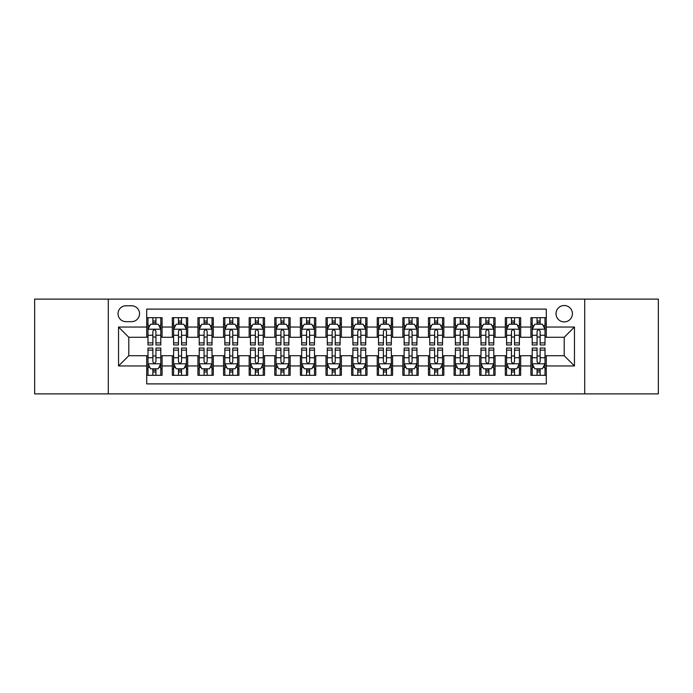 <?xml version="1.0" encoding="UTF-8"?>
<svg xmlns="http://www.w3.org/2000/svg" width="693" height="693" viewBox="0 0 693 693"><rect width="100%" height="100%" fill="white"/><g stroke="black" fill="none" stroke-linecap="round" stroke-linejoin="round"><path stroke-width="1.04" d="M564.215 305.518A8.195 8.195 0 0 0 556.02 313.712A8.195 8.195 0 0 0 564.215 321.907A8.195 8.195 0 0 0 572.418 313.712A8.195 8.195 0 0 0 564.215 305.518M584.71 393.884L658.35 393.884L658.35 299.116L584.71 299.116L584.71 393.884L108.29 393.884L108.29 299.116L34.65 299.116L34.65 393.884L108.29 393.884M546.292 317.689L530.925 317.689L530.925 327.035L520.677 327.035L520.677 337.283L530.925 337.283L530.925 327.035M520.677 327.035L520.677 317.689L505.31 317.689L505.31 327.035L495.062 327.035L495.062 337.283L505.31 337.283L505.31 327.035M495.062 327.035L495.062 317.689L479.695 317.689L479.695 327.035L469.447 327.035L469.447 337.283L479.695 337.283L479.695 327.035M469.447 327.035L469.447 317.689L454.08 317.689L454.08 327.035L443.832 327.035L443.832 337.283L454.08 337.283L454.08 327.035M443.832 327.035L443.832 317.689L428.465 317.689L428.465 327.035L418.217 327.035L418.217 337.283L428.465 337.283L428.465 327.035M418.217 327.035L418.217 317.689L402.85 317.689L402.85 327.035L392.602 327.035L392.602 337.283L402.85 337.283L402.85 327.035M392.602 327.035L392.602 317.689L377.235 317.689L377.235 327.035L366.995 327.035L366.995 337.283L377.235 337.283L377.235 327.035M366.995 327.035L366.995 317.689L351.62 317.689L351.62 327.035L341.38 327.035L341.38 337.283L351.62 337.283L351.62 327.035M341.38 327.035L341.38 317.689L326.005 317.689L326.005 327.035L315.765 327.035L315.765 337.283L326.005 337.283L326.005 327.035M315.765 327.035L315.765 317.689L300.398 317.689L300.398 327.035L290.15 327.035L290.15 337.283L300.398 337.283L300.398 327.035M290.15 327.035L290.15 317.689L274.783 317.689L274.783 327.035L264.535 327.035L264.535 337.283L274.783 337.283L274.783 327.035M264.535 327.035L264.535 317.689L249.168 317.689L249.168 327.035L238.92 327.035L238.92 337.283L249.168 337.283L249.168 327.035M238.92 327.035L238.92 317.689L223.553 317.689L223.553 327.035L213.305 327.035L213.305 337.283L223.553 337.283L223.553 327.035M213.305 327.035L213.305 317.689L197.938 317.689L197.938 327.035L187.69 327.035L187.69 337.283L197.938 337.283L197.938 327.035M187.69 327.035L187.69 317.689L172.323 317.689L172.323 337.283L162.075 337.283L162.075 317.689L146.708 317.689M146.708 375.311L162.075 375.311L162.075 355.717L172.323 355.717L172.323 375.311L187.69 375.311L187.69 355.717L197.938 355.717L197.938 365.965L187.69 365.965M197.938 365.965L197.938 375.311L213.305 375.311L213.305 355.717L223.553 355.717L223.553 365.965L213.305 365.965M223.553 365.965L223.553 375.311L238.92 375.311L238.92 355.717L249.168 355.717L249.168 365.965L238.92 365.965M249.168 365.965L249.168 375.311L264.535 375.311L264.535 355.717L274.783 355.717L274.783 365.965L264.535 365.965M274.783 365.965L274.783 375.311L290.15 375.311L290.15 355.717L300.398 355.717L300.398 365.965L290.15 365.965M300.398 365.965L300.398 375.311L315.765 375.311L315.765 355.717L326.005 355.717L326.005 365.965L315.765 365.965M326.005 365.965L326.005 375.311L341.38 375.311L341.38 355.717L351.62 355.717L351.62 365.965L341.38 365.965M351.62 365.965L351.62 375.311L366.995 375.311L366.995 355.717L377.235 355.717L377.235 365.965L366.995 365.965M377.235 365.965L377.235 375.311L392.602 375.311L392.602 355.717L402.85 355.717L402.85 365.965L392.602 365.965M402.85 365.965L402.85 375.311L418.217 375.311L418.217 355.717L428.465 355.717L428.465 365.965L418.217 365.965M428.465 365.965L428.465 375.311L443.832 375.311L443.832 355.717L454.08 355.717L454.08 365.965L443.832 365.965M454.08 365.965L454.08 375.311L469.447 375.311L469.447 355.717L479.695 355.717L479.695 365.965L469.447 365.965M479.695 365.965L479.695 375.311L495.062 375.311L495.062 355.717L505.31 355.717L505.31 365.965L495.062 365.965M505.31 365.965L505.31 375.311L520.677 375.311L520.677 355.717L530.925 355.717L530.925 365.965L520.677 365.965M125.961 321.656L131.601 321.656A7.944 7.944 0 0 0 139.536 313.712A7.944 7.944 0 0 0 131.601 305.778L125.961 305.778A7.944 7.944 0 0 0 118.027 313.712A7.944 7.944 0 0 0 125.961 321.656M584.71 299.116L108.29 299.116M546.292 327.035L546.292 309.104L146.708 309.104L146.708 337.283L128.785 337.283L128.785 355.717L146.708 355.717L146.708 383.896L546.292 383.896L546.292 355.717L564.215 355.717L564.215 337.283L546.292 337.283L546.292 327.035L574.462 327.035L574.462 365.965L546.292 365.965M146.708 365.965L118.538 365.965L118.538 327.035L146.708 327.035M530.925 365.965L530.925 375.311L546.292 375.311M146.708 324.09L147.99 324.09M152.858 324.09L155.934 324.09M160.802 324.09L162.075 324.09M146.708 337.023L147.99 337.023M152.858 337.023L155.934 337.023M160.802 337.023L162.075 337.023M146.708 355.977L147.99 355.977M152.858 355.977L155.934 355.977M160.802 355.977L162.075 355.977M146.708 368.91L147.99 368.91M152.858 368.91L155.934 368.91M160.802 368.91L162.075 368.91M172.323 337.023L173.605 337.023M178.473 337.023L181.549 337.023M186.417 337.023L187.69 337.023M172.323 324.09L173.605 324.09M178.473 324.09L181.549 324.09M186.417 324.09L187.69 324.09M172.323 355.977L173.605 355.977M178.473 355.977L181.549 355.977M186.417 355.977L187.69 355.977M172.323 368.91L173.605 368.91M178.473 368.91L181.549 368.91M186.417 368.91L187.69 368.91M197.938 355.977L199.22 355.977M204.088 355.977L207.164 355.977M212.023 355.977L213.305 355.977M197.938 368.91L199.22 368.91M204.088 368.91L207.164 368.91M212.023 368.91L213.305 368.91M197.938 324.09L199.22 324.09M204.088 324.09L207.164 324.09M212.023 324.09L213.305 324.09M197.938 337.023L199.22 337.023M204.088 337.023L207.164 337.023M212.023 337.023L213.305 337.023M223.553 355.977L224.835 355.977M229.704 355.977L232.77 355.977M237.638 355.977L238.92 355.977M223.553 368.91L224.835 368.91M229.704 368.91L232.77 368.91M237.638 368.91L238.92 368.91M223.553 324.09L224.835 324.09M229.704 324.09L232.77 324.09M237.638 324.09L238.92 324.09M223.553 337.023L224.835 337.023M229.704 337.023L232.77 337.023M237.638 337.023L238.92 337.023M249.168 355.977L250.45 355.977M255.319 355.977L258.385 355.977M263.253 355.977L264.535 355.977M249.168 368.91L250.45 368.91M255.319 368.91L258.385 368.91M263.253 368.91L264.535 368.91M249.168 324.09L250.45 324.09M255.319 324.09L258.385 324.09M263.253 324.09L264.535 324.09M249.168 337.023L250.45 337.023M255.319 337.023L258.385 337.023M263.253 337.023L264.535 337.023M274.783 355.977L276.065 355.977M280.925 355.977L284 355.977M288.868 355.977L290.15 355.977M274.783 368.91L276.065 368.91M280.925 368.91L284 368.91M288.868 368.91L290.15 368.91M274.783 324.09L276.065 324.09M280.925 324.09L284 324.09M288.868 324.09L290.15 324.09M274.783 337.023L276.065 337.023M280.925 337.023L284 337.023M288.868 337.023L290.15 337.023M300.398 355.977L301.672 355.977M306.54 355.977L309.615 355.977M314.483 355.977L315.765 355.977M300.398 368.91L301.672 368.91M306.54 368.91L309.615 368.91M314.483 368.91L315.765 368.91M300.398 324.09L301.672 324.09M306.54 324.09L309.615 324.09M314.483 324.09L315.765 324.09M300.398 337.023L301.672 337.023M306.54 337.023L309.615 337.023M314.483 337.023L315.765 337.023M326.005 355.977L327.287 355.977M332.155 355.977L335.23 355.977M340.098 355.977L341.38 355.977M326.005 368.91L327.287 368.91M332.155 368.91L335.23 368.91M340.098 368.91L341.38 368.91M326.005 324.09L327.287 324.09M332.155 324.09L335.23 324.09M340.098 324.09L341.38 324.09M326.005 337.023L327.287 337.023M332.155 337.023L335.23 337.023M340.098 337.023L341.38 337.023M351.62 355.977L352.902 355.977M357.77 355.977L360.845 355.977M365.713 355.977L366.995 355.977M351.62 368.91L352.902 368.91M357.77 368.91L360.845 368.91M365.713 368.91L366.995 368.91M351.62 324.09L352.902 324.09M357.77 324.09L360.845 324.09M365.713 324.09L366.995 324.09M351.62 337.023L352.902 337.023M357.77 337.023L360.845 337.023M365.713 337.023L366.995 337.023M377.235 355.977L378.517 355.977M383.385 355.977L386.46 355.977M391.328 355.977L392.602 355.977M377.235 368.91L378.517 368.91M383.385 368.91L386.46 368.91M391.328 368.91L392.602 368.91M377.235 324.09L378.517 324.09M383.385 324.09L386.46 324.09M391.328 324.09L392.602 324.09M377.235 337.023L378.517 337.023M383.385 337.023L386.46 337.023M391.328 337.023L392.602 337.023M402.85 355.977L404.132 355.977M409 355.977L412.075 355.977M416.935 355.977L418.217 355.977M402.85 368.91L404.132 368.91M409 368.91L412.075 368.91M416.935 368.91L418.217 368.91M402.85 324.09L404.132 324.09M409 324.09L412.075 324.09M416.935 324.09L418.217 324.09M402.85 337.023L404.132 337.023M409 337.023L412.075 337.023M416.935 337.023L418.217 337.023M428.465 355.977L429.747 355.977M434.615 355.977L437.681 355.977M442.55 355.977L443.832 355.977M428.465 368.91L429.747 368.91M434.615 368.91L437.681 368.91M442.55 368.91L443.832 368.91M428.465 324.09L429.747 324.09M434.615 324.09L437.681 324.09M442.55 324.09L443.832 324.09M428.465 337.023L429.747 337.023M434.615 337.023L437.681 337.023M442.55 337.023L443.832 337.023M454.08 355.977L455.362 355.977M460.23 355.977L463.296 355.977M468.165 355.977L469.447 355.977M454.08 368.91L455.362 368.91M460.23 368.91L463.296 368.91M468.165 368.91L469.447 368.91M454.08 324.09L455.362 324.09M460.23 324.09L463.296 324.09M468.165 324.09L469.447 324.09M454.08 337.023L455.362 337.023M460.23 337.023L463.296 337.023M468.165 337.023L469.447 337.023M479.695 355.977L480.977 355.977M485.836 355.977L488.911 355.977M493.78 355.977L495.062 355.977M479.695 368.91L480.977 368.91M485.836 368.91L488.911 368.91M493.78 368.91L495.062 368.91M479.695 324.09L480.977 324.09M485.836 324.09L488.911 324.09M493.78 324.09L495.062 324.09M479.695 337.023L480.977 337.023M485.836 337.023L488.911 337.023M493.78 337.023L495.062 337.023M505.31 355.977L506.583 355.977M511.451 355.977L514.527 355.977M519.395 355.977L520.677 355.977M505.31 368.91L506.583 368.91M511.451 368.91L514.527 368.91M519.395 368.91L520.677 368.91M505.31 324.09L506.583 324.09M511.451 324.09L514.527 324.09M519.395 324.09L520.677 324.09M505.31 337.023L506.583 337.023M511.451 337.023L514.527 337.023M519.395 337.023L520.677 337.023M530.925 355.977L532.198 355.977M537.066 355.977L540.142 355.977M545.01 355.977L546.292 355.977M530.925 368.91L532.198 368.91M537.066 368.91L540.142 368.91M545.01 368.91L546.292 368.91M530.925 324.09L532.198 324.09M537.066 324.09L540.142 324.09M545.01 324.09L546.292 324.09M530.925 337.023L532.198 337.023M537.066 337.023L540.142 337.023M545.01 337.023L546.292 337.023M128.785 337.283L118.538 327.035M128.785 355.717L118.538 365.965M574.462 327.035L564.215 337.283M574.462 365.965L564.215 355.717M155.934 321.015L152.858 321.015M160.802 342.879L155.934 342.879L155.934 344.967L160.802 344.967L160.802 329.34L158.238 324.22L150.554 324.22L147.99 329.34L147.99 344.967L152.858 344.967L152.858 342.879L147.99 342.879M147.99 329.34L147.99 317.689M160.802 329.34L160.802 317.689M152.858 324.22L152.858 317.689M155.934 317.689L155.934 324.22M155.934 342.879L155.934 331.263C154.911 329.288 153.881 329.288 152.858 331.263L152.858 342.879M152.858 371.985L155.934 371.985M147.99 350.121L152.858 350.121L152.858 348.033L147.99 348.033L147.99 363.66L150.554 368.78L158.238 368.78L160.802 363.66L160.802 348.033L155.934 348.033L155.934 350.121L160.802 350.121M160.802 363.66L160.802 375.311M147.99 363.66L147.99 375.311M155.934 368.78L155.934 375.311M152.858 375.311L152.858 368.78M152.858 350.121L152.858 361.737C153.881 363.712 154.903 363.712 155.934 361.737L155.934 350.121M181.549 321.015L178.473 321.015M186.417 342.879L181.549 342.879L181.549 344.967L186.417 344.967L186.417 329.34L183.853 324.22L176.169 324.22L173.605 329.34L173.605 344.967L178.473 344.967L178.473 342.879L173.605 342.879M173.605 329.34L173.605 317.689M186.417 329.34L186.417 317.689M178.473 324.22L178.473 317.689M181.549 317.689L181.549 324.22M181.549 342.879L181.549 331.263C180.526 329.288 179.496 329.288 178.473 331.263L178.473 342.879M207.164 321.015L204.088 321.015M212.023 342.879L207.164 342.879L207.164 344.967L212.023 344.967L212.023 329.34L209.468 324.22L201.784 324.22L199.22 329.34L199.22 344.967L204.088 344.967L204.088 342.879L199.22 342.879M199.22 329.34L199.22 317.689M212.023 329.34L212.023 317.689M204.088 324.22L204.088 317.689M207.164 317.689L207.164 324.22M207.164 342.879L207.164 331.263C206.133 329.288 205.111 329.288 204.088 331.263L204.088 342.879M232.77 321.015L229.704 321.015M237.638 342.879L232.77 342.879L232.77 344.967L237.638 344.967L237.638 329.34L235.083 324.22L227.399 324.22L224.835 329.34L224.835 344.967L229.704 344.967L229.704 342.879L224.835 342.879M224.835 329.34L224.835 317.689M237.638 329.34L237.638 317.689M229.704 324.22L229.704 317.689M232.77 317.689L232.77 324.22M232.77 342.879L232.77 331.263C231.748 329.288 230.726 329.288 229.704 331.263L229.704 342.879M258.385 321.015L255.319 321.015M263.253 342.879L258.385 342.879L258.385 344.967L263.253 344.967L263.253 329.34L260.689 324.22L253.006 324.22L250.45 329.34L250.45 344.967L255.319 344.967L255.319 342.879L250.45 342.879M250.45 329.34L250.45 317.689M263.253 329.34L263.253 317.689M255.319 324.22L255.319 317.689M258.385 317.689L258.385 324.22M258.385 342.879L258.385 331.263C257.363 329.288 256.341 329.288 255.319 331.263L255.319 342.879M178.473 371.985L181.549 371.985M173.605 350.121L178.473 350.121L178.473 348.033L173.605 348.033L173.605 363.66L176.169 368.78L183.853 368.78L186.417 363.66L186.417 348.033L181.549 348.033L181.549 350.121L186.417 350.121M186.417 363.66L186.417 375.311M173.605 363.66L173.605 375.311M181.549 368.78L181.549 375.311M178.473 375.311L178.473 368.78M178.473 350.121L178.473 361.737C179.496 363.712 180.518 363.712 181.549 361.737L181.549 350.121M204.088 371.985L207.164 371.985M199.22 350.121L204.088 350.121L204.088 348.033L199.22 348.033L199.22 363.66L201.784 368.78L209.468 368.78L212.023 363.66L212.023 348.033L207.164 348.033L207.164 350.121L212.023 350.121M212.023 363.66L212.023 375.311M199.22 363.66L199.22 375.311M207.164 368.78L207.164 375.311M204.088 375.311L204.088 368.78M204.088 350.121L204.088 361.737C205.111 363.712 206.133 363.712 207.164 361.737L207.164 350.121M229.704 371.985L232.77 371.985M224.835 350.121L229.704 350.121L229.704 348.033L224.835 348.033L224.835 363.66L227.399 368.78L235.083 368.78L237.638 363.66L237.638 348.033L232.77 348.033L232.77 350.121L237.638 350.121M237.638 363.66L237.638 375.311M224.835 363.66L224.835 375.311M232.77 368.78L232.77 375.311M229.704 375.311L229.704 368.78M229.704 350.121L229.704 361.737C230.726 363.712 231.748 363.712 232.77 361.737L232.77 350.121M255.319 371.985L258.385 371.985M250.45 350.121L255.319 350.121L255.319 348.033L250.45 348.033L250.45 363.66L253.006 368.78L260.689 368.78L263.253 363.66L263.253 348.033L258.385 348.033L258.385 350.121L263.253 350.121M263.253 363.66L263.253 375.311M250.45 363.66L250.45 375.311M258.385 368.78L258.385 375.311M255.319 375.311L255.319 368.78M255.319 350.121L255.319 361.737C256.341 363.712 257.363 363.712 258.385 361.737L258.385 350.121M284 321.015L280.925 321.015M288.868 342.879L284 342.879L284 344.967L288.868 344.967L288.868 329.34L286.304 324.22L278.621 324.22L276.065 329.34L276.065 344.967L280.925 344.967L280.925 342.879L276.065 342.879M276.065 329.34L276.065 317.689M288.868 329.34L288.868 317.689M280.925 324.22L280.925 317.689M284 317.689L284 324.22M284 342.879L284 331.263C282.978 329.288 281.956 329.288 280.925 331.263L280.925 342.879M280.925 371.985L284 371.985M276.065 350.121L280.925 350.121L280.925 348.033L276.065 348.033L276.065 363.66L278.621 368.78L286.304 368.78L288.868 363.66L288.868 348.033L284 348.033L284 350.121L288.868 350.121M288.868 363.66L288.868 375.311M276.065 363.66L276.065 375.311M284 368.78L284 375.311M280.925 375.311L280.925 368.78M280.925 350.121L280.925 361.737C281.956 363.712 282.978 363.712 284 361.737L284 350.121M309.615 321.015L306.54 321.015M314.483 342.879L309.615 342.879L309.615 344.967L314.483 344.967L314.483 329.34L311.919 324.22L304.236 324.22L301.672 329.34L301.672 344.967L306.54 344.967L306.54 342.879L301.672 342.879M301.672 329.34L301.672 317.689M314.483 329.34L314.483 317.689M306.54 324.22L306.54 317.689M309.615 317.689L309.615 324.22M309.615 342.879L309.615 331.263C308.593 329.288 307.571 329.288 306.54 331.263L306.54 342.879M306.54 371.985L309.615 371.985M301.672 350.121L306.54 350.121L306.54 348.033L301.672 348.033L301.672 363.66L304.236 368.78L311.919 368.78L314.483 363.66L314.483 348.033L309.615 348.033L309.615 350.121L314.483 350.121M314.483 363.66L314.483 375.311M301.672 363.66L301.672 375.311M309.615 368.78L309.615 375.311M306.54 375.311L306.54 368.78M306.54 350.121L306.54 361.737C307.562 363.712 308.593 363.712 309.615 361.737L309.615 350.121M335.23 321.015L332.155 321.015M340.098 342.879L335.23 342.879L335.23 344.967L340.098 344.967L340.098 329.34L337.534 324.22L329.851 324.22L327.287 329.34L327.287 344.967L332.155 344.967L332.155 342.879L327.287 342.879M327.287 329.34L327.287 317.689M340.098 329.34L340.098 317.689M332.155 324.22L332.155 317.689M335.23 317.689L335.23 324.22M335.23 342.879L335.23 331.263C334.208 329.288 333.186 329.288 332.155 331.263L332.155 342.879M332.155 371.985L335.23 371.985M327.287 350.121L332.155 350.121L332.155 348.033L327.287 348.033L327.287 363.66L329.851 368.78L337.534 368.78L340.098 363.66L340.098 348.033L335.23 348.033L335.23 350.121L340.098 350.121M340.098 363.66L340.098 375.311M327.287 363.66L327.287 375.311M335.23 368.78L335.23 375.311M332.155 375.311L332.155 368.78M332.155 350.121L332.155 361.737C333.177 363.712 334.208 363.712 335.23 361.737L335.23 350.121M360.845 321.015L357.77 321.015M365.713 342.879L360.845 342.879L360.845 344.967L365.713 344.967L365.713 329.34L363.149 324.22L355.466 324.22L352.902 329.34L352.902 344.967L357.77 344.967L357.77 342.879L352.902 342.879M352.902 329.34L352.902 317.689M365.713 329.34L365.713 317.689M357.77 324.22L357.77 317.689M360.845 317.689L360.845 324.22M360.845 342.879L360.845 331.263C359.823 329.288 358.792 329.288 357.77 331.263L357.77 342.879M357.77 371.985L360.845 371.985M352.902 350.121L357.77 350.121L357.77 348.033L352.902 348.033L352.902 363.66L355.466 368.78L363.149 368.78L365.713 363.66L365.713 348.033L360.845 348.033L360.845 350.121L365.713 350.121M365.713 363.66L365.713 375.311M352.902 363.66L352.902 375.311M360.845 368.78L360.845 375.311M357.77 375.311L357.77 368.78M357.77 350.121L357.77 361.737C358.792 363.712 359.814 363.712 360.845 361.737L360.845 350.121M386.46 321.015L383.385 321.015M391.328 342.879L386.46 342.879L386.46 344.967L391.328 344.967L391.328 329.34L388.764 324.22L381.081 324.22L378.517 329.34L378.517 344.967L383.385 344.967L383.385 342.879L378.517 342.879M378.517 329.34L378.517 317.689M391.328 329.34L391.328 317.689M383.385 324.22L383.385 317.689M386.46 317.689L386.46 324.22M386.46 342.879L386.46 331.263C385.438 329.288 384.407 329.288 383.385 331.263L383.385 342.879M383.385 371.985L386.46 371.985M378.517 350.121L383.385 350.121L383.385 348.033L378.517 348.033L378.517 363.66L381.081 368.78L388.764 368.78L391.328 363.66L391.328 348.033L386.46 348.033L386.46 350.121L391.328 350.121M391.328 363.66L391.328 375.311M378.517 363.66L378.517 375.311M386.46 368.78L386.46 375.311M383.385 375.311L383.385 368.78M383.385 350.121L383.385 361.737C384.407 363.712 385.429 363.712 386.46 361.737L386.46 350.121M412.075 321.015L409 321.015M416.935 342.879L412.075 342.879L412.075 344.967L416.935 344.967L416.935 329.34L414.379 324.22L406.696 324.22L404.132 329.34L404.132 344.967L409 344.967L409 342.879L404.132 342.879M404.132 329.34L404.132 317.689M416.935 329.34L416.935 317.689M409 324.22L409 317.689M412.075 317.689L412.075 324.22M412.075 342.879L412.075 331.263C411.044 329.288 410.022 329.288 409 331.263L409 342.879M409 371.985L412.075 371.985M404.132 350.121L409 350.121L409 348.033L404.132 348.033L404.132 363.66L406.696 368.78L414.379 368.78L416.935 363.66L416.935 348.033L412.075 348.033L412.075 350.121L416.935 350.121M416.935 363.66L416.935 375.311M404.132 363.66L404.132 375.311M412.075 368.78L412.075 375.311M409 375.311L409 368.78M409 350.121L409 361.737C410.022 363.712 411.044 363.712 412.075 361.737L412.075 350.121M437.681 321.015L434.615 321.015M442.55 342.879L437.681 342.879L437.681 344.967L442.55 344.967L442.55 329.34L439.994 324.22L432.311 324.22L429.747 329.34L429.747 344.967L434.615 344.967L434.615 342.879L429.747 342.879M429.747 329.34L429.747 317.689M442.55 329.34L442.55 317.689M434.615 324.22L434.615 317.689M437.681 317.689L437.681 324.22M437.681 342.879L437.681 331.263C436.659 329.288 435.637 329.288 434.615 331.263L434.615 342.879M434.615 371.985L437.681 371.985M429.747 350.121L434.615 350.121L434.615 348.033L429.747 348.033L429.747 363.66L432.311 368.78L439.994 368.78L442.55 363.66L442.55 348.033L437.681 348.033L437.681 350.121L442.55 350.121M442.55 363.66L442.55 375.311M429.747 363.66L429.747 375.311M437.681 368.78L437.681 375.311M434.615 375.311L434.615 368.78M434.615 350.121L434.615 361.737C435.637 363.712 436.659 363.712 437.681 361.737L437.681 350.121M463.296 321.015L460.23 321.015M468.165 342.879L463.296 342.879L463.296 344.967L468.165 344.967L468.165 329.34L465.601 324.22L457.917 324.22L455.362 329.34L455.362 344.967L460.23 344.967L460.23 342.879L455.362 342.879M455.362 329.34L455.362 317.689M468.165 329.34L468.165 317.689M460.23 324.22L460.23 317.689M463.296 317.689L463.296 324.22M463.296 342.879L463.296 331.263C462.274 329.288 461.252 329.288 460.23 331.263L460.23 342.879M460.23 371.985L463.296 371.985M455.362 350.121L460.23 350.121L460.23 348.033L455.362 348.033L455.362 363.66L457.917 368.78L465.601 368.78L468.165 363.66L468.165 348.033L463.296 348.033L463.296 350.121L468.165 350.121M468.165 363.66L468.165 375.311M455.362 363.66L455.362 375.311M463.296 368.78L463.296 375.311M460.23 375.311L460.23 368.78M460.23 350.121L460.23 361.737C461.252 363.712 462.274 363.712 463.296 361.737L463.296 350.121M485.836 371.985L488.911 371.985M480.977 350.121L485.836 350.121L485.836 348.033L480.977 348.033L480.977 363.66L483.532 368.78L491.216 368.78L493.78 363.66L493.78 348.033L488.911 348.033L488.911 350.121L493.78 350.121M493.78 363.66L493.78 375.311M480.977 363.66L480.977 375.311M488.911 368.78L488.911 375.311M485.836 375.311L485.836 368.78M485.836 350.121L485.836 361.737C486.867 363.712 487.889 363.712 488.911 361.737L488.911 350.121M511.451 371.985L514.527 371.985M506.583 350.121L511.451 350.121L511.451 348.033L506.583 348.033L506.583 363.66L509.147 368.78L516.831 368.78L519.395 363.66L519.395 348.033L514.527 348.033L514.527 350.121L519.395 350.121M519.395 363.66L519.395 375.311M506.583 363.66L506.583 375.311M514.527 368.78L514.527 375.311M511.451 375.311L511.451 368.78M511.451 350.121L511.451 361.737C512.473 363.712 513.504 363.712 514.527 361.737L514.527 350.121M488.911 321.015L485.836 321.015M493.78 342.879L488.911 342.879L488.911 344.967L493.78 344.967L493.78 329.34L491.216 324.22L483.532 324.22L480.977 329.34L480.977 344.967L485.836 344.967L485.836 342.879L480.977 342.879M480.977 329.34L480.977 317.689M493.78 329.34L493.78 317.689M485.836 324.22L485.836 317.689M488.911 317.689L488.911 324.22M488.911 342.879L488.911 331.263C487.889 329.288 486.867 329.288 485.836 331.263L485.836 342.879M514.527 321.015L511.451 321.015M519.395 342.879L514.527 342.879L514.527 344.967L519.395 344.967L519.395 329.34L516.831 324.22L509.147 324.22L506.583 329.34L506.583 344.967L511.451 344.967L511.451 342.879L506.583 342.879M506.583 329.34L506.583 317.689M519.395 329.34L519.395 317.689M511.451 324.22L511.451 317.689M514.527 317.689L514.527 324.22M514.527 342.879L514.527 331.263C513.504 329.288 512.482 329.288 511.451 331.263L511.451 342.879M540.142 321.015L537.066 321.015M545.01 342.879L540.142 342.879L540.142 344.967L545.01 344.967L545.01 329.34L542.446 324.22L534.762 324.22L532.198 329.34L532.198 344.967L537.066 344.967L537.066 342.879L532.198 342.879M532.198 329.34L532.198 317.689M545.01 329.34L545.01 317.689M537.066 324.22L537.066 317.689M540.142 317.689L540.142 324.22M540.142 342.879L540.142 331.263C539.119 329.288 538.097 329.288 537.066 331.263L537.066 342.879M537.066 371.985L540.142 371.985M532.198 350.121L537.066 350.121L537.066 348.033L532.198 348.033L532.198 363.66L534.762 368.78L542.446 368.78L545.01 363.66L545.01 348.033L540.142 348.033L540.142 350.121L545.01 350.121M545.01 363.66L545.01 375.311M532.198 363.66L532.198 375.311M540.142 368.78L540.142 375.311M537.066 375.311L537.066 368.78M537.066 350.121L537.066 361.737C538.089 363.712 539.119 363.712 540.142 361.737L540.142 350.121M172.323 365.965L162.075 365.965M172.323 327.035L162.075 327.035M160.733 329.21L148.059 329.21M147.99 325.623L149.853 325.623M158.94 325.623L160.802 325.623M152.858 335.273L147.99 335.273M160.802 335.273L155.934 335.273M155.934 322.643L152.858 322.643M148.059 363.79L160.733 363.79M160.802 367.377L158.94 367.377M149.853 367.377L147.99 367.377M155.934 357.727L160.802 357.727M147.99 357.727L152.858 357.727M152.858 370.357L155.934 370.357M186.348 329.21L173.666 329.21M173.605 325.623L175.459 325.623M184.555 325.623L186.417 325.623M178.473 335.273L173.605 335.273M186.417 335.273L181.549 335.273M181.549 322.643L178.473 322.643M211.963 329.21L199.281 329.21M199.22 325.623L201.074 325.623M210.17 325.623L212.023 325.623M204.088 335.273L199.22 335.273M212.023 335.273L207.164 335.273M207.164 322.643L204.088 322.643M237.578 329.21L224.896 329.21M224.835 325.623L226.689 325.623M235.785 325.623L237.638 325.623M229.704 335.273L224.835 335.273M237.638 335.273L232.77 335.273M232.77 322.643L229.704 322.643M263.193 329.21L250.511 329.21M250.45 325.623L252.304 325.623M261.4 325.623L263.253 325.623M255.319 335.273L250.45 335.273M263.253 335.273L258.385 335.273M258.385 322.643L255.319 322.643M173.666 363.79L186.348 363.79M186.417 367.377L184.555 367.377M175.459 367.377L173.605 367.377M181.549 357.727L186.417 357.727M173.605 357.727L178.473 357.727M178.473 370.357L181.549 370.357M199.281 363.79L211.963 363.79M212.023 367.377L210.17 367.377M201.074 367.377L199.22 367.377M207.164 357.727L212.023 357.727M199.22 357.727L204.088 357.727M204.088 370.357L207.164 370.357M224.896 363.79L237.578 363.79M237.638 367.377L235.785 367.377M226.689 367.377L224.835 367.377M232.77 357.727L237.638 357.727M224.835 357.727L229.704 357.727M229.704 370.357L232.77 370.357M250.511 363.79L263.193 363.79M263.253 367.377L261.4 367.377M252.304 367.377L250.45 367.377M258.385 357.727L263.253 357.727M250.45 357.727L255.319 357.727M255.319 370.357L258.385 370.357M288.808 329.21L276.126 329.21M276.065 325.623L277.919 325.623M287.015 325.623L288.868 325.623M280.925 335.273L276.065 335.273M288.868 335.273L284 335.273M284 322.643L280.925 322.643M276.126 363.79L288.808 363.79M288.868 367.377L287.015 367.377M277.919 367.377L276.065 367.377M284 357.727L288.868 357.727M276.065 357.727L280.925 357.727M280.925 370.357L284 370.357M314.423 329.21L301.741 329.21M301.672 325.623L303.534 325.623M312.63 325.623L314.483 325.623M306.54 335.273L301.672 335.273M314.483 335.273L309.615 335.273M309.615 322.643L306.54 322.643M301.741 363.79L314.423 363.79M314.483 367.377L312.63 367.377M303.534 367.377L301.672 367.377M309.615 357.727L314.483 357.727M301.672 357.727L306.54 357.727M306.54 370.357L309.615 370.357M340.029 329.21L327.356 329.21M327.287 325.623L329.149 325.623M338.236 325.623L340.098 325.623M332.155 335.273L327.287 335.273M340.098 335.273L335.23 335.273M335.23 322.643L332.155 322.643M327.356 363.79L340.029 363.79M340.098 367.377L338.236 367.377M329.149 367.377L327.287 367.377M335.23 357.727L340.098 357.727M327.287 357.727L332.155 357.727M332.155 370.357L335.23 370.357M365.644 329.21L352.971 329.21M352.902 325.623L354.764 325.623M363.851 325.623L365.713 325.623M357.77 335.273L352.902 335.273M365.713 335.273L360.845 335.273M360.845 322.643L357.77 322.643M352.971 363.79L365.644 363.79M365.713 367.377L363.851 367.377M354.764 367.377L352.902 367.377M360.845 357.727L365.713 357.727M352.902 357.727L357.77 357.727M357.77 370.357L360.845 370.357M391.259 329.21L378.577 329.21M378.517 325.623L380.37 325.623M389.466 325.623L391.328 325.623M383.385 335.273L378.517 335.273M391.328 335.273L386.46 335.273M386.46 322.643L383.385 322.643M378.577 363.79L391.259 363.79M391.328 367.377L389.466 367.377M380.37 367.377L378.517 367.377M386.46 357.727L391.328 357.727M378.517 357.727L383.385 357.727M383.385 370.357L386.46 370.357M416.874 329.21L404.192 329.21M404.132 325.623L405.985 325.623M415.081 325.623L416.935 325.623M409 335.273L404.132 335.273M416.935 335.273L412.075 335.273M412.075 322.643L409 322.643M404.192 363.79L416.874 363.79M416.935 367.377L415.081 367.377M405.985 367.377L404.132 367.377M412.075 357.727L416.935 357.727M404.132 357.727L409 357.727M409 370.357L412.075 370.357M442.489 329.21L429.807 329.21M429.747 325.623L431.6 325.623M440.696 325.623L442.55 325.623M434.615 335.273L429.747 335.273M442.55 335.273L437.681 335.273M437.681 322.643L434.615 322.643M429.807 363.79L442.489 363.79M442.55 367.377L440.696 367.377M431.6 367.377L429.747 367.377M437.681 357.727L442.55 357.727M429.747 357.727L434.615 357.727M434.615 370.357L437.681 370.357M468.104 329.21L455.422 329.21M455.362 325.623L457.215 325.623M466.311 325.623L468.165 325.623M460.23 335.273L455.362 335.273M468.165 335.273L463.296 335.273M463.296 322.643L460.23 322.643M455.422 363.79L468.104 363.79M468.165 367.377L466.311 367.377M457.215 367.377L455.362 367.377M463.296 357.727L468.165 357.727M455.362 357.727L460.23 357.727M460.23 370.357L463.296 370.357M481.037 363.79L493.719 363.79M493.78 367.377L491.926 367.377M482.83 367.377L480.977 367.377M488.911 357.727L493.78 357.727M480.977 357.727L485.836 357.727M485.836 370.357L488.911 370.357M506.652 363.79L519.334 363.79M519.395 367.377L517.541 367.377M508.445 367.377L506.583 367.377M514.527 357.727L519.395 357.727M506.583 357.727L511.451 357.727M511.451 370.357L514.527 370.357M493.719 329.21L481.037 329.21M480.977 325.623L482.83 325.623M491.926 325.623L493.78 325.623M485.836 335.273L480.977 335.273M493.78 335.273L488.911 335.273M488.911 322.643L485.836 322.643M519.334 329.21L506.652 329.21M506.583 325.623L508.445 325.623M517.541 325.623L519.395 325.623M511.451 335.273L506.583 335.273M519.395 335.273L514.527 335.273M514.527 322.643L511.451 322.643M544.941 329.21L532.267 329.21M532.198 325.623L534.06 325.623M543.147 325.623L545.01 325.623M537.066 335.273L532.198 335.273M545.01 335.273L540.142 335.273M540.142 322.643L537.066 322.643M532.267 363.79L544.941 363.79M545.01 367.377L543.147 367.377M534.06 367.377L532.198 367.377M540.142 357.727L545.01 357.727M532.198 357.727L537.066 357.727M537.066 370.357L540.142 370.357"/></g></svg>
